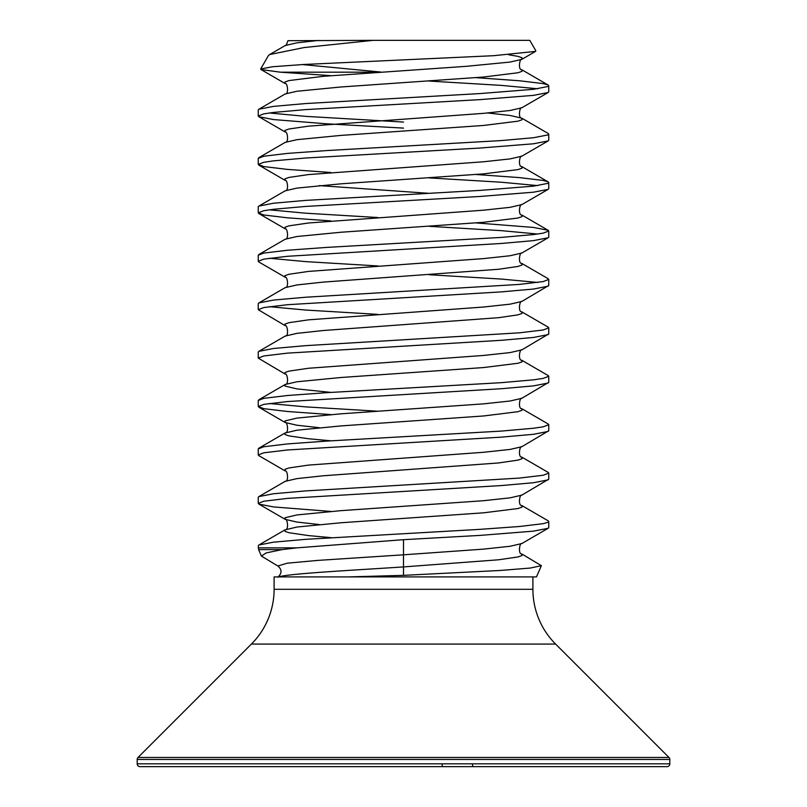 <?xml version="1.0" encoding="UTF-8"?>
<svg xmlns="http://www.w3.org/2000/svg" width="807" height="807" viewBox="0 0 807 807"><rect width="100%" height="100%" fill="white"/><g stroke="black" fill="none" stroke-linecap="round" stroke-linejoin="round"><path stroke-width="1.21" d="M541.376 565.677L530.169 568.067L500.138 570.468L403.5 575.351L403.5 566.918L498.504 559.796L518.003 556.951L522.048 555.529L521.816 553.955L541.376 565.677L536.463 576.914L274.098 576.914L274.098 589.302A77.472 77.472 0 0 1 251.401 644.077L138.017 757.47A2.825 2.825 0 0 0 137.19 759.468L137.19 763.826A2.825 2.825 0 0 0 140.015 766.65L267.793 766.65M532.902 576.914L532.902 589.302L274.098 589.302M539.207 766.65L666.986 766.65A2.825 2.825 0 0 0 669.81 763.826L669.81 759.468A2.825 2.825 0 0 0 668.983 757.47L555.599 644.077A77.472 77.472 0 0 1 532.902 589.302M666.986 766.65L140.015 766.65M379.371 72.186L280.392 72.186L260.974 69.523L260.671 68.988L272.443 66.749L303.583 64.489L493.501 55.703L535.515 51.406L535.848 50.831L529.796 40.35L366.529 40.35M278.506 576.914C288.533 573.585 352.982 570.246 403.5 566.918L403.5 554.812L317.756 560.401L287.201 563.195L277.83 565.989L261.458 556.114L266.088 552.936L282.157 549.597L258.603 549.597L258.24 545.734L258.855 545.018L273.472 542.173L305.641 539.328L479.973 529.352L519.415 526.507L543.212 523.662L548.145 522.24L548.76 521.524L548.155 520.818L521.816 505.535C517.852 505.928 519.637 493.854 521.816 495.145L548.76 479.156L548.76 473.104L548.155 472.398L521.816 457.115C517.852 457.508 519.637 445.434 521.816 446.725L548.76 430.736L548.76 424.684L548.155 423.978L521.816 408.695C517.852 409.088 519.637 397.014 521.816 398.305L548.76 382.316L548.76 376.264L548.155 375.558L521.816 360.275C517.852 360.668 519.637 348.594 521.816 349.885L548.76 333.896L548.76 327.844L548.155 327.138L521.816 311.855C517.852 312.248 519.637 300.174 521.816 301.465L548.76 285.476L548.76 279.424L548.155 278.718L521.816 263.435C517.852 263.828 519.637 251.754 521.816 253.045L548.155 237.762L548.76 237.056L548.76 231.004L548.145 230.288L533.528 227.443L476.039 222.924M521.816 553.955C517.852 554.348 519.637 542.274 521.816 543.565L510.074 546.268L483.706 549.113L403.5 554.812L403.5 539.681L479.973 535.404L533.528 531.137L548.145 528.292L548.76 527.576L548.76 521.524M403.5 128.111L327.027 123.834L273.472 119.567L258.855 116.722L258.24 116.006L258.24 109.954L258.855 109.238L273.472 106.393L305.641 103.548L479.973 93.572L533.528 89.305L548.145 86.46L548.76 85.744L548.145 85.028L543.212 83.605L519.415 80.761L476.039 77.664M258.24 116.006L263.788 113.868L273.472 112.445L305.641 109.601L479.973 99.624L533.528 95.357L548.145 92.512L548.76 91.796L548.76 85.744M537.704 88.77L501.359 85.391L429.031 81.053M330.961 172.506L287.585 169.409L263.788 166.565L258.24 164.426L258.24 158.374L263.788 156.235L287.585 153.391L327.027 150.546L501.359 140.569L533.528 137.725L548.145 134.88L548.76 134.164L548.155 133.458L521.816 118.175L510.074 115.472L487.69 112.98M258.24 164.426L263.788 162.288L273.472 160.865L305.641 158.021L479.973 148.044L533.528 143.777L548.145 140.932L548.76 140.216L548.76 134.164M330.961 220.926L287.585 217.829L263.788 214.985L258.24 212.846L258.24 206.794L258.855 206.078L273.472 203.233L305.641 200.388L479.973 190.412L533.528 186.145L548.145 183.3L548.76 182.584L548.145 181.868L543.212 180.445L519.415 177.601L476.039 174.504M258.24 212.846L263.788 210.708L273.472 209.285L305.641 206.441L479.973 196.464L533.528 192.197L548.145 189.352L548.76 188.636L548.76 182.584M537.704 185.61L501.359 182.231L429.031 177.893M330.961 392.394L296.926 388.903L284.952 386.059L285.184 384.485C289.148 384.878 287.363 372.804 285.184 374.095L258.24 358.106L258.24 352.054L258.845 351.348L285.184 336.065C289.148 336.458 287.363 324.384 285.184 325.675L258.24 309.686L258.24 303.634L258.845 302.928L285.184 287.645C289.148 288.038 287.363 275.964 285.184 277.255L258.845 261.972L258.24 261.266L258.24 255.214L263.788 253.075L287.585 250.231L327.027 247.386L501.359 237.409L533.528 234.565L543.212 233.142L548.76 231.004M258.24 261.266L263.788 259.128L287.585 256.283L501.359 243.462L533.528 240.617L548.155 237.762M537.704 234.03L501.359 230.651L429.031 226.313M258.845 302.928L273.472 300.073L305.641 297.228L519.415 284.407L543.212 281.562L548.76 279.424M258.24 309.686L263.788 307.548L287.585 304.703L501.359 291.882L533.528 289.037L548.155 286.182M537.704 282.45L501.359 279.071L429.031 274.733M258.845 351.348L273.472 348.493L305.641 345.648L519.415 332.827L543.212 329.982L548.76 327.844M258.24 358.106L263.788 355.968L287.585 353.123L501.359 340.302L533.528 337.457L548.155 334.602M330.961 414.606L287.585 411.509L263.788 408.665L258.24 406.526L258.24 400.474L263.788 398.335L287.585 395.491L327.027 392.646L501.359 382.669L533.528 379.825L543.212 378.402L548.76 376.264M258.24 406.526L263.788 404.388L287.585 401.543L501.359 388.722L533.528 385.877L548.155 383.022M330.961 511.446L273.472 506.927L258.855 504.082L258.24 503.366L258.24 497.314L258.845 496.608L285.184 481.325C289.148 481.718 287.363 469.644 285.184 470.935L258.845 455.652L258.24 454.946L258.24 448.894L263.788 446.755L287.585 443.911L327.027 441.066L501.359 431.089L533.528 428.245L543.212 426.822L548.76 424.684M258.24 454.946L263.788 452.808L287.585 449.963L501.359 437.142L533.528 434.297L548.155 431.442M258.845 496.608L273.472 493.753L305.641 490.908L519.415 478.087L543.212 475.242L548.76 473.104M258.24 503.366L263.788 501.228L287.585 498.383L501.359 485.562L533.528 482.717L548.155 479.862M330.961 75.666L280.392 72.186M403.5 122.059L305.641 116.359L269.296 112.98M377.969 217.537L305.641 213.199L269.296 209.82M377.969 265.957L305.641 261.619L269.296 258.24M377.969 314.377L305.641 310.039L269.296 306.66M377.969 411.217L305.641 406.879L269.296 403.5M301.657 576.914L348.624 576.914L403.5 575.351M403.5 539.681L296.946 547.852L282.157 549.597M269.649 54.563L285.184 45.545C285.829 45.888 286.747 44.264 287.938 40.693L373.157 40.35L304.037 47.563L269.649 54.563L268.338 55.703L260.671 68.988M302.423 64.56L380.833 72.045M333.634 766.65L473.366 766.65A2.179 0.837 -90 0 1 472.539 764.663M442.962 766.65A2.179 0.837 -90 0 1 442.135 764.663M555.599 644.077L251.401 644.077M668.983 757.47L138.017 757.47M669.81 759.468L137.19 759.468M669.81 763.826L137.19 763.826M258.24 547.852L296.946 547.852M330.961 537.654L308.496 535.586L288.997 532.741L284.952 531.319L284.952 529.886L296.926 527.042L340.826 522.775L483.706 512.798L518.003 508.531L522.048 507.109L521.816 505.535M285.184 481.325L296.926 478.622L323.294 475.777L498.504 462.956L518.003 460.111L522.048 458.689L521.816 457.115M330.961 440.814L308.496 438.746L288.997 435.901L284.952 434.479L284.952 433.046L296.926 430.202L340.826 425.935L483.706 415.958L518.003 411.691L522.048 410.269L521.816 408.695M258.845 399.768L285.184 384.485L296.926 381.782L340.826 377.515L483.706 367.538L518.003 363.271L522.048 361.849L521.816 360.275M285.184 336.065L296.926 333.362L323.294 330.517L498.504 317.696L518.003 314.851L522.048 313.429L521.816 311.855M285.184 287.645L296.926 284.942L323.294 282.097L498.504 269.276L518.003 266.431L522.048 265.009L521.816 263.435M258.845 254.508L285.184 239.225L296.926 236.522L340.826 232.255L483.706 222.278L518.003 218.011L522.048 216.589L521.816 215.015C517.852 215.408 519.637 203.334 521.816 204.625L548.155 189.342M258.845 206.088L285.184 190.805L296.926 188.102L340.826 183.835L483.706 173.858L518.003 169.591L522.048 168.169L521.816 166.595C517.852 166.988 519.637 154.914 521.816 156.205L548.155 140.922M258.845 157.668L285.184 142.385L296.926 139.682L340.826 135.415L483.706 125.438L518.003 121.171L522.048 119.749L521.816 118.175C517.852 118.568 519.637 106.494 521.816 107.785L548.155 92.502M258.845 109.248L285.184 93.965L296.926 91.262L340.826 86.995L483.706 77.018L518.003 72.751L522.048 71.329L521.816 69.755C517.852 70.148 519.637 58.074 521.816 59.365L522.048 57.791L518.003 56.369L508.561 54.735M285.184 45.545L296.926 42.842L318.624 40.411M319.31 524.55L296.926 522.058L285.184 519.355L284.952 517.781L296.926 514.937L340.826 510.67L483.706 500.693L510.074 497.848L521.816 495.145M285.184 470.935L284.952 469.361L288.997 467.939L308.496 465.094L483.706 452.273L510.074 449.428L521.816 446.725M319.31 427.71L296.926 425.218L285.184 422.515L284.952 420.941L296.926 418.097L340.826 413.83L483.706 403.853L510.074 401.008L521.816 398.305M285.184 374.095L284.952 372.521L288.997 371.099L308.496 368.254L483.706 355.433L510.074 352.588L521.816 349.885M285.184 325.675L284.952 324.101L288.997 322.679L308.496 319.834L483.706 307.013L510.074 304.168L521.816 301.465M285.184 277.255L284.952 275.681L288.997 274.259L308.496 271.414L483.706 258.593L510.074 255.748L521.816 253.045M285.184 239.225C289.148 239.618 287.363 227.544 285.184 228.835L284.952 227.261L288.997 225.839L308.496 222.994L483.706 210.173L510.074 207.328L521.816 204.625M429.031 193.327L319.31 185.61M285.184 190.805C289.148 191.198 287.363 179.124 285.184 180.415L284.952 178.841L288.997 177.419L308.496 174.574L483.706 161.753L510.074 158.908L521.816 156.205M285.184 142.385C289.148 142.778 287.363 130.704 285.184 131.995L284.952 130.421L288.997 128.999L308.496 126.154L483.706 113.333L510.074 110.488L521.816 107.785M285.184 93.965C289.148 94.358 287.363 82.284 285.184 83.575L284.952 82.001L288.997 80.579L323.294 76.312L466.174 66.335L510.074 62.068L521.816 59.365L535.515 51.406M261.448 556.114L258.603 549.597M277.83 565.989C282.057 569.5 282.067 573.232 277.86 577.207M258.845 545.028L285.184 529.745C289.148 530.138 287.363 518.064 285.184 519.355L258.845 504.072M258.845 448.188L285.184 432.905C289.148 433.298 287.363 421.224 285.184 422.515L258.845 407.232M521.816 543.565L548.155 528.282M285.184 228.835L258.845 213.552M285.184 180.415L258.845 165.132M285.184 131.995L258.845 116.712M285.184 83.575L260.974 69.523M548.155 85.038L521.816 69.755M548.155 181.878L521.816 166.595M548.155 230.298L521.816 215.015"/></g></svg>
